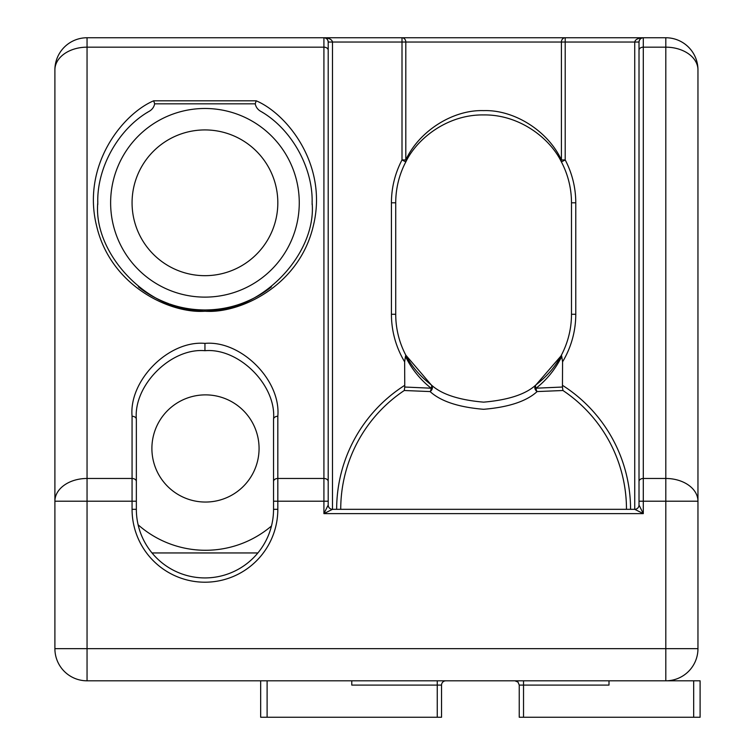 <?xml version="1.0" encoding="UTF-8"?>
<svg xmlns="http://www.w3.org/2000/svg" width="755" height="755" viewBox="0 0 755 755"><rect width="100%" height="100%" fill="white"/><g stroke="black" fill="none" stroke-linecap="round" stroke-linejoin="round"><path stroke-width="1.13" d="M405.463 356.454L404.642 361.815L404.765 387.032L431.133 388.202C420.271 379.671 411.711 369.082 405.463 356.454L405.803 355.143L431.133 384.767A4.285 3.558 126.7 0 1 432.341 388.202A4.285 3.558 126.7 0 1 430.095 391.571L404.274 390.505A142.874 142.874 0 0 0 340.732 509.323M536.078 384.767C546.988 376.358 555.265 366.798 560.899 356.086L536.078 384.767C526.056 394.176 508.568 399.971 483.625 402.151C458.71 399.99 441.213 394.195 431.133 384.767A4.285 2.199 -53.3 0 1 431.133 388.202A4.285 2.558 91.5 0 1 430.095 391.571C440.703 401.301 458.53 407.209 483.606 409.295C508.672 407.209 526.509 401.301 537.116 391.571A4.285 3.558 -126.7 0 1 534.87 388.202A4.285 3.558 -126.7 0 1 536.078 384.767A4.285 2.199 53.3 0 0 536.078 388.202L562.447 387.032L562.569 361.815L561.748 356.454C555.491 369.082 546.941 379.671 536.078 388.202A4.285 2.558 -91.5 0 0 537.116 391.571L562.937 390.505L562.447 387.032M405.803 161.929A4.285 2.841 27.7 0 0 405.803 159.928L402.009 159.928L402.009 37.75L665.806 37.75A32.154 32.154 0 0 1 697.96 69.904L697.96 648.658A32.154 32.154 0 0 1 665.806 680.812L87.051 680.812A32.154 32.154 0 0 1 54.898 648.658L54.898 69.904A32.154 32.154 0 0 1 87.051 37.75L402.009 37.75A4.285 3.794 90 0 1 405.803 42.035L405.803 159.928C419.176 130.993 452.962 109.579 483.606 110.626C514.249 109.579 548.036 130.993 561.409 159.928A4.285 2.841 152.3 0 0 561.409 161.929C550.461 138.995 520.176 114.43 483.606 114.92C447.036 114.43 416.751 138.995 405.803 161.929A87.882 87.882 0 0 0 395.724 202.802L395.724 314.269A87.882 87.882 0 0 0 405.803 355.143A87.882 87.882 0 0 1 395.724 314.269L391.43 314.269L391.43 202.802A92.176 92.176 0 0 1 402.009 159.928L405.803 161.929A87.882 87.882 0 0 0 395.724 202.802L391.43 202.802M97.782 201.047A107.172 107.172 0 0 0 97.772 202.802C92.978 255.832 151.915 314.769 204.945 309.975C257.974 314.769 316.911 255.832 312.126 202.802C313.061 167.78 291.741 129.445 261.494 111.759C258.068 110.022 255.973 107.38 255.218 103.831L154.671 103.831C153.926 107.38 151.831 110.022 148.395 111.759A107.172 107.172 0 0 0 146.904 112.703M256.219 100.802C287.721 114.213 328.387 165.77 313.24 226.16C298.914 286.74 239.09 313.816 204.945 311.23C170.8 313.816 110.976 286.74 96.649 226.16C81.502 165.77 122.168 114.213 153.671 100.802L256.219 100.802L255.218 103.831M204.945 350.707C171.007 347.64 133.286 385.361 136.353 419.299A4.285 3.029 180 0 0 132.068 416.269C128.803 380.209 168.884 340.127 204.945 343.383C241.005 340.127 281.086 380.209 277.821 416.269A4.285 3.029 180 0 0 273.536 419.299C276.604 385.361 238.882 347.64 204.945 350.707L204.945 343.383M626.48 509.323A142.874 142.874 0 0 0 562.937 390.505M299.263 202.802A94.318 94.318 0 0 1 204.945 297.121A94.318 94.318 0 0 1 110.626 202.802A94.318 94.318 0 0 1 204.945 108.484A94.318 94.318 0 0 1 299.263 202.802M132.068 202.802A72.876 72.876 0 0 0 204.945 275.679A72.876 72.876 0 0 0 277.821 202.802A72.876 72.876 0 0 0 204.945 129.926A72.876 72.876 0 0 0 132.068 202.802M148.395 111.759C118.148 129.445 96.829 167.78 97.772 202.802A107.172 107.172 0 0 0 97.782 204.567M240.175 304.02C229.086 307.917 217.346 309.899 204.945 309.975A107.172 107.172 0 0 0 271.489 286.815C262.863 293.77 252.736 299.395 241.109 303.689M312.108 204.567A107.172 107.172 0 0 0 312.126 202.802A107.172 107.172 0 0 0 312.108 201.047M262.985 112.703A107.172 107.172 0 0 0 261.494 111.759M136.353 419.299L136.353 509.323A68.592 68.592 0 0 0 204.945 577.924A68.592 68.592 0 0 0 273.536 509.323L273.536 419.299M277.821 416.269L277.821 478.472L323.914 478.472L323.914 501.207L328.198 501.207L328.198 42.035L328.198 505.038A4.285 4.285 0 0 0 332.483 509.323L323.914 513.617L323.914 501.207L277.821 501.207L277.821 509.323A72.876 72.876 0 0 1 204.945 582.209A72.876 72.876 0 0 1 132.068 509.323L132.068 501.207L87.051 501.207L87.051 648.658L665.806 648.658L665.806 501.207L643.298 501.207L643.298 513.617L639.013 505.038L639.013 50.198A4.285 3.029 180 0 1 643.298 47.169L643.298 478.472L665.806 478.472L665.806 37.75A32.154 32.154 0 0 1 697.96 69.904A32.154 32.154 0 0 0 665.806 37.75A32.154 32.154 0 0 1 697.96 69.904A32.154 22.735 180 0 0 665.806 47.169L643.298 47.169L643.298 37.75A4.285 4.285 0 0 0 639.013 42.035A4.285 4.285 0 0 1 643.298 37.75L323.914 37.75C329.086 38.024 331.945 39.449 332.483 42.035L332.483 509.323L634.728 509.323L634.728 42.035C635.266 39.449 638.126 38.024 643.298 37.75C640.712 38.024 639.287 39.449 639.013 42.035L639.013 50.198L639.013 42.035L565.202 42.035L565.202 159.928A92.176 92.176 0 0 1 575.772 202.802L575.772 314.269A92.176 92.176 0 0 1 562.569 361.815M560.899 356.086L561.409 355.143L561.748 356.454M575.772 314.269L571.488 314.269A87.882 87.882 0 0 1 561.409 355.143A87.882 87.882 0 0 0 571.488 314.269L571.488 202.802A87.882 87.882 0 0 0 561.409 161.929L565.202 159.928L561.409 159.928L561.409 42.035L328.198 42.035C327.925 39.449 326.5 38.024 323.914 37.75A4.285 4.285 0 0 1 328.198 42.035A4.285 4.285 0 0 0 323.914 37.75L323.914 47.169L87.051 47.169A32.154 22.735 180 0 0 54.898 69.904A32.154 32.154 0 0 1 87.051 37.75L87.051 478.472L132.068 478.472L132.068 416.269M170.234 305.69L174.934 305.69M234.956 305.69L239.656 305.69M54.898 501.207A32.154 22.735 0 0 1 87.051 478.472L87.051 501.207L54.898 501.207M665.806 478.472A32.154 22.735 0 0 1 697.96 501.207L665.806 501.207L665.806 478.472M154.671 103.831L153.671 100.802M634.728 509.323A4.285 4.285 0 0 0 639.013 505.038A4.285 4.285 0 0 1 634.728 509.323L643.298 513.617L323.914 513.617L328.198 505.038A4.285 4.285 0 0 0 332.483 509.323M404.765 387.032L404.274 390.505M445.827 680.812A4.285 4.285 0 0 0 441.543 685.096L351.773 685.096L351.773 680.812M441.543 685.096L441.543 717.25L260.673 717.25L260.673 680.812M693.675 717.25L693.675 680.812L700.102 680.812L700.102 717.25L519.242 717.25L519.242 685.096L518.005 682.086L514.957 680.812L517.722 681.595M693.675 680.812L665.806 680.812L665.806 648.658L697.96 648.658A32.154 32.154 0 0 1 665.806 680.812M609.002 680.812L609.002 685.096L523.526 685.096L523.526 717.25M205.483 502.047A53.586 53.586 0 0 0 259.069 448.461A53.586 53.586 0 0 0 205.483 394.874A53.586 53.586 0 0 0 151.897 448.461A53.586 53.586 0 0 0 205.483 502.047M271.489 525.99A101.821 101.821 0 0 1 138.127 524.81M152.019 552.953L257.87 552.953M169.715 304.02C180.804 307.917 192.544 309.899 204.945 309.975L204.945 311.23M132.068 509.323L136.353 509.323A68.592 68.592 0 0 0 204.945 577.924A68.592 68.592 0 0 0 273.536 509.323L277.821 509.323M575.772 202.802L571.488 202.802A87.882 87.882 0 0 0 561.409 161.929M562.569 385.39A146.951 146.951 0 0 1 630.557 509.323M336.655 509.323A146.951 146.951 0 0 1 404.642 385.39M404.642 361.815A92.176 92.176 0 0 1 391.43 314.269M328.198 481.511A4.285 3.029 180 0 0 323.914 478.472L323.914 47.169A4.285 3.029 180 0 1 328.198 50.198M54.898 648.658L87.051 648.658L87.051 680.812A32.154 32.154 0 0 1 54.898 648.658M639.013 481.511A4.285 3.029 180 0 1 643.298 478.472L643.298 501.207L639.013 501.207M136.353 501.207L132.068 501.207L132.068 478.472A4.285 3.029 180 0 1 136.353 481.511M273.536 481.511A4.285 3.029 180 0 1 277.821 478.472L277.821 501.207L273.536 501.207M561.409 42.035L565.202 42.035L565.202 37.75A4.285 3.794 90 0 0 561.409 42.035M437.249 717.25L437.249 680.812M267.11 680.812L267.11 717.25M523.526 680.812L523.526 685.096L519.242 685.096M168.78 303.689C157.153 299.395 147.027 293.77 138.401 286.815M431.133 384.767C420.214 376.358 411.947 366.798 406.303 356.086"/></g></svg>
